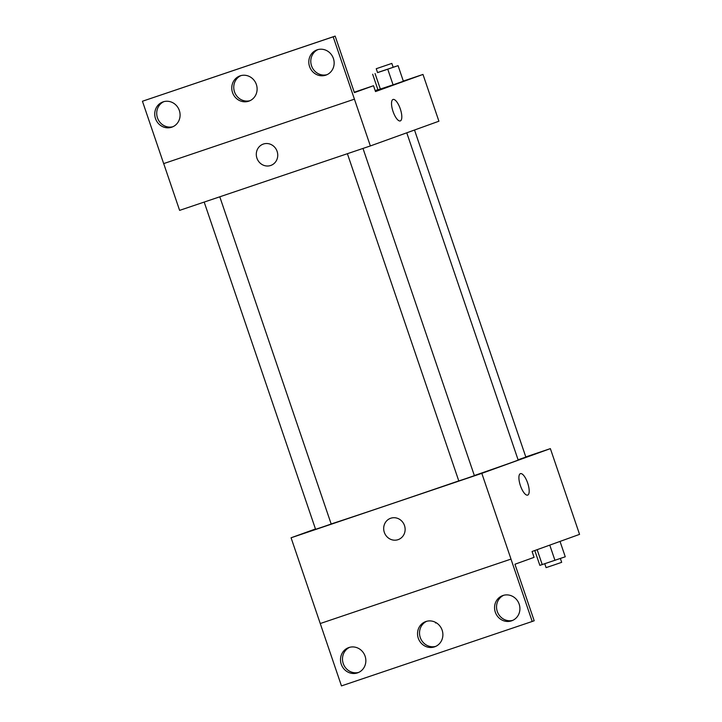<?xml version="1.0" encoding="UTF-8"?>
<svg xmlns="http://www.w3.org/2000/svg" width="722" height="722" viewBox="0 0 722 722"><rect width="100%" height="100%" fill="white"/><g stroke="black" fill="none" stroke-linecap="round" stroke-linejoin="round"><path stroke-width="1.08" d="M435.348 622.265L435.592 622.996L436.278 622.788M525.797 456.918L550.372 448.624L579.558 534.37L532.078 551.5L534.063 557.348L514.948 564.243L534.19 620.758L532.213 621.471L510.986 559.108L320.261 623.528L511.005 559.099L481.818 473.352L291.074 537.782L341.47 685.9L532.213 621.471M291.074 537.782L315.469 528.982M204.182 202.07L315.586 529.325L323.402 526.717L331.181 524.019L219.786 196.799M550.372 448.624L481.818 473.352M347.39 153.696L458.795 480.951L466.602 478.352L474.381 475.645L362.986 148.425M518.08 459.779L525.851 457.08L414.509 130.014M474.345 475.536A102.939 0.677 -18.8 0 0 512.421 462.224A102.939 0.677 -18.8 0 0 518.161 460.031L406.766 132.803M331.163 523.964A102.939 0.677 -18.8 0 0 458.777 480.897M390.755 518.234A11.326 10.649 70.2 0 1 404.455 525.445A11.326 10.649 70.2 0 1 398.246 539.605A11.326 10.649 70.2 0 1 384.393 532.565A11.326 10.649 70.2 0 1 390.566 518.297A11.326 10.649 70.2 0 1 390.755 518.234M527.674 495.102A11.326 3.854 71.3 0 0 527.674 483.063A11.326 3.854 -108.7 0 1 527.674 495.102A11.326 3.854 -108.7 0 1 520.4 485.608A11.326 3.854 -108.7 0 1 520.427 473.641A11.326 3.854 -108.7 0 1 527.674 483.063A11.326 3.854 71.3 0 0 520.427 473.641M390.566 518.297A11.326 10.649 -109.8 0 0 384.393 532.565A11.326 10.649 -109.8 0 0 398.246 539.605M365.097 656.19A13.384 12.581 -109.8 0 0 348.636 647.625A13.384 12.581 -109.8 0 0 341.344 664.484A13.384 12.581 -109.8 0 0 357.724 672.805A13.384 12.581 -109.8 0 0 365.097 656.19M519.163 604.152A13.384 12.581 -109.8 0 0 502.702 595.587A13.384 12.581 -109.8 0 0 495.4 612.446A13.384 12.581 -109.8 0 0 511.781 620.767A13.384 12.581 -109.8 0 0 519.163 604.152M442.135 630.171A13.384 12.581 -109.8 0 0 425.673 621.606A13.384 12.581 -109.8 0 0 418.372 638.465A13.384 12.581 -109.8 0 0 434.752 646.786A13.384 12.581 -109.8 0 0 442.135 630.171M349.647 647.318A13.384 12.581 -109.8 0 0 343.32 663.771A13.384 12.581 -109.8 0 0 358.69 672.408M503.703 595.28A13.384 12.581 -109.8 0 0 497.377 611.733A13.384 12.581 -109.8 0 0 512.755 620.36M426.675 621.299A13.384 12.581 -109.8 0 0 420.348 637.752A13.384 12.581 -109.8 0 0 435.727 646.38M403.318 81.081L422.984 74.438L438.913 121.215L370.359 145.943L179.616 210.373L163.695 163.596M263.377 144.048A11.326 10.649 70.2 0 1 277.077 151.259A11.326 10.649 70.2 0 1 270.867 165.419A11.326 10.649 70.2 0 1 257.005 158.38A11.326 10.649 70.2 0 1 263.178 144.12A11.326 10.649 70.2 0 1 263.377 144.048M422.984 74.438L375.503 91.568L373.518 85.719L354.394 92.615L335.161 36.1L333.185 36.813L370.359 145.943M335.161 36.1L142.442 101.242L163.668 163.605L354.43 99.167M403.381 81.261L393.075 84.835L403.381 81.261L398.075 65.666L377.552 72.561M380.368 89.122L393.075 84.835L377.967 89.844L380.368 89.122L375.061 73.536M375.169 90.593L377.904 89.672M400.295 120.917A11.326 3.854 71.3 0 0 400.295 108.887A11.326 3.854 -108.7 0 1 400.295 120.917A11.326 3.854 -108.7 0 1 393.021 111.423A11.326 3.854 -108.7 0 1 393.048 99.465A11.326 3.854 -108.7 0 1 400.295 108.887A11.326 3.854 71.3 0 0 393.048 99.465M263.178 144.12A11.326 10.649 -109.8 0 0 257.005 158.38A11.326 10.649 -109.8 0 0 270.867 165.419M333.185 36.813L142.442 101.242M256.364 84.492A13.384 12.581 -109.8 0 0 239.903 75.927A13.384 12.581 -109.8 0 0 232.61 92.786A13.384 12.581 -109.8 0 0 248.982 101.107A13.384 12.581 -109.8 0 0 256.364 84.492M309.558 66.523A13.384 12.581 -109.8 0 0 326.019 75.088A13.384 12.581 -109.8 0 0 333.311 58.229A13.384 12.581 -109.8 0 0 316.931 49.908A13.384 12.581 -109.8 0 0 309.558 66.523M155.492 118.561A13.384 12.581 -109.8 0 0 171.953 127.126A13.384 12.581 -109.8 0 0 179.255 110.267A13.384 12.581 -109.8 0 0 162.874 101.946A13.384 12.581 -109.8 0 0 155.492 118.561M373.518 85.719L354.267 92.226M240.913 75.62A13.384 12.581 -109.8 0 0 234.587 92.073A13.384 12.581 -109.8 0 0 249.956 100.701M317.942 49.592A13.384 12.581 -109.8 0 0 311.534 65.81A13.384 12.581 -109.8 0 0 326.985 74.682M163.876 101.64A13.384 12.581 -109.8 0 0 157.468 117.848A13.384 12.581 -109.8 0 0 172.928 126.72M393.138 67.245L398.075 65.666M376.243 68.716L377.57 72.615L385.386 70.016L393.165 67.308L391.838 63.41L376.243 68.716L391.838 63.41M387.768 69.24L393.075 84.835M372.66 74.258L377.967 89.844M560.028 541.419L565.263 556.779L539.848 565.362L534.794 550.516M549.767 545.119L554.956 560.353M537.15 549.668L542.249 564.649M544.785 563.792L546.085 567.627L553.9 565.019L561.68 562.321L560.371 558.476"/></g></svg>
